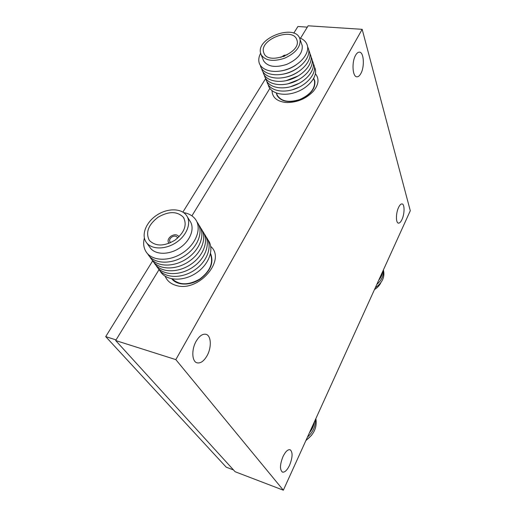 <?xml version="1.0" encoding="UTF-8"?>
<svg xmlns="http://www.w3.org/2000/svg" width="516" height="516" viewBox="0 0 516 516"><rect width="100%" height="100%" fill="white"/><g stroke="black" fill="none" stroke-linecap="round" stroke-linejoin="round"><path stroke-width="0.77" d="M398.565 207.451C399.752 204.987 400.919 203.814 402.074 203.93C404.776 204.11 404.686 213.908 401.97 219.532C400.777 222.048 399.59 223.247 398.41 223.125C395.733 222.983 395.798 213.102 398.565 207.451M283.026 456.499C285.496 451.545 287.851 449.294 290.089 449.726C292.882 452.048 292.72 457.208 289.599 465.213C287.141 470.237 284.761 472.54 282.452 472.108C279.666 469.76 279.859 464.561 283.026 456.499M196.157 341.244C199.337 335.935 202.62 333.626 206 334.31C211.244 335.529 211.773 347.462 207.064 355.718C203.891 361.174 200.543 363.548 197.028 362.832C191.875 361.613 191.32 349.519 196.157 341.244M355.614 55.231C356.827 53.109 358.104 52.084 359.439 52.142C363.915 52.077 364.773 66.899 360.807 73.62C359.575 75.826 358.265 76.89 356.885 76.813C352.493 76.955 351.538 61.997 355.614 55.231M165.172 276.26C167.126 280.885 170.835 283.961 176.298 285.496C198.454 292.553 226.582 259.819 210.734 246.448M272.042 90.732C272.293 97.163 276.563 101.046 284.858 102.368L287.025 102.529C297.377 102.42 306.111 98.711 313.231 91.403C318.746 84.669 319.469 78.774 315.411 73.717M283.342 490.2L175.827 359.62L362.168 29.328L410.285 210.741L283.342 490.2L235.135 471.74L115.674 340.541L175.827 359.62M300.525 38.242L308.136 25.8L362.168 29.328M115.674 340.541L159.012 269.668M191.926 215.843L269.842 88.423M380.879 282.613C379.595 285.432 377.467 287.741 374.493 289.541M382.717 271.429C382.388 274.544 381.06 277.46 378.744 280.175M383.265 270.223C383.833 275.512 381.685 280.24 376.815 284.419M383.388 269.952C385.123 276.776 382.44 282.691 375.332 287.696M311.587 435.252L305.853 440.651M314.309 422.036C313.741 425.926 312.122 429.486 309.452 432.731M315.353 419.734C315.605 426.403 312.98 432.189 307.478 437.078M315.876 418.586C317.276 427.267 313.999 434.485 306.033 440.245M149.717 247.119L150.479 248.19C155.871 255.123 169.732 254.962 180.168 247.635C190.681 240.398 195.048 227.982 189.914 220.971L187.276 216.72M146.093 242.062L146.686 242.875C152.091 249.815 166.049 249.621 176.588 242.236C187.205 234.948 191.642 222.48 186.495 215.462L186.315 215.211C180.981 208.038 167.261 208.135 156.754 215.178C146.176 222.119 141.042 234.606 146.093 242.062M144.364 237.979C143.016 243.262 143.609 247.899 146.144 251.892C152.104 261.264 169.622 261.805 183.045 252.64C196.564 243.617 202.059 227.685 195.235 219.029C192.532 215.585 188.669 213.45 183.631 212.618M147.653 253.808L148.26 254.814C154.22 264.179 171.667 264.74 185.018 255.614C198.466 246.629 203.904 230.736 197.093 222.08L196.912 221.848M149.756 256.71L150.356 257.703C156.316 267.062 173.699 267.649 186.979 258.561C200.35 249.609 205.742 233.754 198.937 225.105L198.763 224.886M151.839 259.593L152.433 260.567C158.393 269.92 175.704 270.526 188.914 261.477C202.22 252.563 207.555 236.747 200.763 228.104L200.601 227.891M153.903 262.444L154.49 263.405C160.444 272.745 177.691 273.377 190.83 264.366C204.065 255.491 209.354 239.714 202.575 231.071L202.42 230.871M155.948 265.269L156.529 266.217C162.476 275.544 179.658 276.195 192.726 267.224C205.89 258.381 211.134 242.643 204.362 234.006L204.22 233.819M157.973 268.068L158.541 269.004C164.494 278.317 181.606 278.988 194.609 270.055C207.703 261.251 212.895 245.552 206.136 236.921L206 236.747M159.979 270.835L160.541 271.758C166.487 281.065 183.535 281.755 196.467 272.854C209.496 264.089 214.643 248.428 207.896 239.805L207.767 239.643M172.338 278.95C179.368 285.367 188.527 285.393 199.834 279.027C210.102 271.184 213.637 262.831 210.438 253.975M171.809 278.853C177.111 285.593 190.017 285.87 199.976 279.246C210.58 271.094 214.108 262.496 210.554 253.459M183.309 217.223C177.149 211.141 168.771 211.121 158.167 217.165C148.492 224.589 145.486 232.213 149.143 240.03L149.595 240.65C155.877 246.584 164.346 246.416 175.014 240.146C184.535 232.445 187.334 224.853 183.412 217.365L183.309 217.223M177.504 238.218L177.078 237.083C175.788 235.773 174.027 235.76 171.796 237.05C169.706 238.676 169.113 240.314 170.022 241.965L170.77 242.591M178.884 236.941L178.465 236.147C176.672 234.329 174.227 234.309 171.125 236.096C168.216 238.36 167.397 240.643 168.655 242.933L169.035 243.339M178.91 236.915L178.607 236.367M168.603 242.862L168.996 243.352M263.134 59.695L263.553 60.727C267.675 66.777 275.415 67.983 286.773 64.365C297.674 59.372 302.827 53.148 302.221 45.698L300.035 39.306M260.47 52.645L261.141 54.709C265.269 60.746 273.061 61.933 284.497 58.269C295.487 53.232 300.686 46.988 300.093 39.538L299.654 38.197C294.417 23.884 256.904 37.836 260.47 52.645M260.606 53.271C259.058 56.218 258.49 59.024 258.922 61.701C260.193 70.092 272.983 73.981 286.27 69.596C299.59 65.332 309.523 53.948 307.42 45.743C306.459 42.054 303.814 39.422 299.486 37.836M280.569 71.002C286.212 70.215 291.398 68.17 296.126 64.868M260.328 65.338C261.864 73.588 274.66 77.297 287.786 72.879C300.938 68.583 310.664 57.315 308.574 49.162L307.588 46.633M282.407 74.265C287.631 73.459 292.456 71.556 296.881 68.564M261.676 68.647C263.231 76.89 275.989 80.612 289.057 76.22C302.15 71.943 311.819 60.701 309.723 52.548L308.742 50.039M284.271 77.484C289.05 76.665 293.488 74.923 297.59 72.246M263.005 71.924C264.579 80.161 277.305 83.895 290.315 79.528C303.35 75.278 312.96 64.061 310.864 55.909L309.89 53.412M286.174 80.657L298.229 75.916M264.327 75.175C265.921 83.405 278.608 87.152 291.559 82.805C304.537 78.58 314.089 67.396 311.993 59.243L311.025 56.76M288.141 83.773L298.796 79.587M265.637 78.4C267.249 86.624 279.904 90.384 292.791 86.056C305.711 81.857 315.212 70.698 313.109 62.546L312.154 60.075M290.192 86.823L299.248 83.269M266.94 81.599C268.572 89.816 281.181 93.583 294.017 89.281C306.878 85.101 316.321 73.969 314.218 65.822L313.27 63.365M292.404 89.778L299.525 86.991M268.23 84.772C269.874 92.983 282.452 96.763 295.236 92.48C308.039 88.32 317.424 77.219 315.321 69.073L314.379 66.629M276.937 94.364L277.356 95.402C281.439 101.523 288.947 102.884 299.873 99.478C310.335 94.705 315.224 88.584 314.534 81.128L313.657 78.516M276.337 93.067L277.086 95.531C281.233 101.742 288.85 103.116 299.944 99.665C310.567 94.815 315.528 88.604 314.825 81.038L313.709 78.419M297.087 40.532L296.7 39.345C292.243 27.206 260.341 39.1 263.437 51.664L263.986 53.374C268.61 65.364 300.886 52.916 297.087 40.532M284.871 55.986L283.155 56.67M287.102 54.909L284.148 55.264L280.801 57.405M233.503 469.947L226.195 467.154L105.716 336.619L152.646 260.89M182.877 212.115L265.669 78.529M293.778 33.166L297.906 26.503L307.323 27.129M105.716 336.619L116.068 339.896M311.187 93.383L313.231 91.403M287.515 102.542L287.025 102.529M150.479 248.19L146.686 242.875M184.07 218.423L183.412 217.365M263.553 60.727L261.141 54.709M277.356 95.402L276.434 93.099M297.029 40.28L296.7 39.345"/></g></svg>
